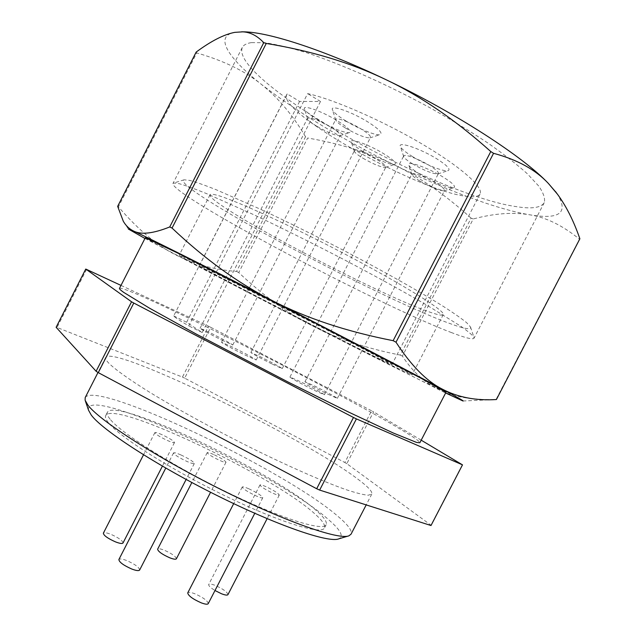 <?xml version="1.0" encoding="UTF-8"?>
<svg xmlns="http://www.w3.org/2000/svg" width="636" height="636" viewBox="0 0 636 636"><rect width="100%" height="100%" fill="white"/><g stroke="black" fill="none" stroke-linecap="round" stroke-linejoin="round"><path stroke-width="0.48" stroke-dasharray="3.18 2.39" d="M108.343 422.614C105.814 419.434 104.94 417.089 105.727 415.578C113.812 399.599 273.949 476.078 315.059 514.055C322.46 520.63 325.584 525.272 324.44 527.983C321.713 535.13 279.784 522.394 225.208 495.897C170.663 469.487 119.099 436.638 108.343 422.614M110.092 419.18C107.548 416.039 106.657 413.726 107.42 412.255C115.331 396.633 275.412 473.224 316.688 510.899C324.114 517.426 327.27 522.013 326.157 524.668C323.501 531.656 281.653 518.769 227.092 492.24C172.563 465.791 120.927 433.06 110.092 419.18M85.208 397.548C96.084 379.668 286.041 470.727 338.336 516.671C348.146 525.002 352.376 530.829 351.048 534.168M88.547 410.252C82.577 382.22 278.52 474.027 329.408 520.407C340.777 530.345 343.901 536.49 338.773 538.851M357.774 479.083C367.974 486.675 372.64 491.676 371.782 494.1L368.141 495.245C363.347 494.792 355.993 492.932 346.079 489.672C324.249 481.993 290.421 467.206 252.858 448.69C215.111 429.896 177.158 409.099 149.309 392.046C129.434 379.66 115.768 369.89 109.106 363.49C106.236 360.556 105.107 358.513 105.711 357.36C113.876 344.831 303.189 437.449 357.774 479.083M145.318 237.713C147.234 240.885 355.119 348.321 425.094 382.546L446.019 392.245M119.473 288.402C125.268 283.934 334.043 389.216 400.823 429.443C413.631 437.075 419.975 441.519 419.847 442.767M448.881 323.16C464.24 328.892 471.459 330.171 470.529 326.999L466.729 322.762C461.76 318.7 454.128 313.349 443.841 306.719C421.183 292.496 386.044 272.645 346.692 251.991C316.402 236.25 287.703 222.02 260.593 209.292L216.049 189.663C204.681 185.163 195.912 182.079 189.719 180.409L184.106 179.797C168.333 185.497 376.846 297.076 448.881 323.16M451.035 332.413C465.027 337.827 472.683 339.767 473.995 338.241L473.915 337.263C472.325 334.989 467.937 331.3 460.758 326.212L426.327 304.819C402.89 291.209 375.391 276.111 343.822 259.536C311.879 242.952 281.669 227.919 253.192 214.443L206.605 193.63C194.799 188.844 185.728 185.553 179.408 183.74L173.787 183.017L172.944 183.518C170.702 194.87 377.641 304.62 451.035 332.413M184.376 257.437L179.161 255.219C178.796 256.721 345.388 342.812 397.5 368.204L412.08 374.922C413.225 374.803 372.664 353.211 314.955 323.43C257.302 293.665 199.41 264.449 184.376 257.437M216.256 195.029C212.496 194.067 210.421 193.98 210.039 194.767C206.072 203.337 371.806 291.542 427.002 311.115C436.892 314.733 442.314 315.901 443.26 314.629C445.947 311.513 406.937 286.796 349.418 256.435C291.972 226.066 232.84 199.068 216.256 195.029M251.379 42.612C246.593 43.335 243.564 44.957 242.3 47.477C229.596 79.444 434.134 195.006 516.138 206.613C531.672 209.133 541.037 207.813 544.233 202.653C545.362 198.615 543.549 193.113 538.787 186.125L527.371 173.803C516.893 164.39 503.648 154.071 487.621 142.846C470.211 131.294 451.083 119.655 430.238 107.921C387.706 84.723 342.399 64.57 307.077 52.867C290.326 47.724 276.175 44.337 264.632 42.707L251.379 42.612M287.218 93.905L286.717 94.637C277.05 111.984 415.586 189.711 464.94 196.119C473.399 197.438 478.431 196.731 480.037 193.988C483.869 187.405 460.79 166.727 421.271 143.529C381.846 120.339 333.145 99.137 307.641 93.611L215.684 273.313L199.418 265.625L287.218 93.905L299.596 101.434L320.488 101.482L307.641 93.611M380.63 359.435L391.903 364.611C392.452 364.364 366.105 350.269 325.648 329.297L215.684 273.313L188.765 325.902C179.217 320.282 174.2 316.943 173.715 315.893L199.291 265.625C198.082 266.389 338.67 339.052 380.63 359.435M272.415 364.197L282.233 368.602C280.261 367.044 273.138 363.164 260.847 356.979L250.862 352.487C252.77 354.014 259.949 357.917 272.415 364.197M362.941 158.213C373.578 164.255 381.059 167.316 385.408 167.395L385.861 167.085C386.116 165.877 383.309 163.46 377.45 159.851C365.215 152.982 357.519 149.993 354.363 150.875L354.379 151.424C355.095 152.91 357.949 155.176 362.941 158.213M363.323 151.694C356.367 147.449 352.376 144.245 351.35 142.082C348.989 137.503 368.96 144.587 383.762 153.737C393.302 159.723 396.967 163.285 394.757 164.43C391.506 165.575 375.153 158.905 363.323 151.694M314.24 390.305L324.384 394.781C324.996 394.503 311.099 386.911 300.303 381.608L289.96 377.029C289.221 377.228 303.253 384.907 314.24 390.305M412.43 163.794C424.148 170.52 432.615 173.89 437.838 173.914L438.435 173.509C438.792 172.141 435.946 169.558 429.912 165.765C419.45 159.231 404.281 153.586 403.709 155.939L403.725 156.655C404.488 158.308 407.39 160.685 412.43 163.794M412.557 156.615C405.545 152.266 401.491 148.896 400.394 146.519C397.468 140.898 420.793 148.721 437.194 159.079C447.195 165.495 450.829 169.351 448.102 170.647C444.079 172.038 425.412 164.613 412.557 156.615M244.947 355.007L256.213 360C254.161 358.291 246.434 354.061 233.022 347.328L221.543 342.232C220.859 342.446 233.984 349.617 244.947 355.007M345.499 128.043C356.907 134.609 365.048 137.885 369.906 137.861L370.51 137.448C370.852 135.945 367.68 133.099 361.002 128.909C350.539 122.406 336.38 117.096 335.784 119.377L335.8 120.117C336.667 121.945 339.894 124.584 345.499 128.043M346.024 121.031C338.225 116.197 333.701 112.461 332.469 109.813C329.687 104.296 351.438 111.61 367.886 121.945C378.881 128.981 382.967 133.218 380.153 134.641C376.25 135.953 358.839 128.957 346.024 121.031M221.797 340.093L232.768 344.998C230.908 343.472 223.721 339.56 211.208 333.272L200.054 328.263C201.851 329.766 209.101 333.701 221.797 340.093M317.165 126.453C327.906 132.598 335.442 135.683 339.783 135.707L340.292 135.365C340.554 133.973 337.43 131.262 330.919 127.224C318.477 120.196 310.702 117.191 307.609 118.209L307.617 118.829C308.444 120.53 311.624 123.074 317.165 126.453M317.817 119.854C310.098 115.124 305.654 111.531 304.469 109.058C302.036 104.217 321.816 111.125 337.207 120.665C347.82 127.367 351.907 131.374 349.458 132.686C343.273 132.701 332.731 128.424 317.817 119.854M327.985 394.24L337.326 398.406C337.907 398.176 324.646 390.957 314.486 385.949L304.962 381.703C304.278 381.862 317.658 389.16 327.985 394.24M420.006 181.117C431.2 187.485 439.23 190.721 444.079 190.808L444.572 190.474C444.874 189.274 442.227 186.936 436.638 183.47C426.78 177.372 412.374 171.903 411.897 174.01L411.913 174.606C412.597 176.061 415.292 178.231 420.006 181.117M420.086 174.264C413.527 170.233 409.751 167.165 408.773 165.05C406.142 160.065 428.163 167.713 443.515 177.301C452.697 183.112 456.115 186.579 453.77 187.715C450.193 188.987 432.305 181.793 420.086 174.264M266.055 486.699C262.437 485.117 260.402 484.545 259.957 484.974C260.871 486.779 265.299 489.577 273.249 493.377C276.851 494.943 278.862 495.508 279.284 495.07C278.345 493.25 273.933 490.459 266.055 486.699M227.942 594.644C227.402 592.068 223.156 588.984 215.207 585.398C211.51 583.983 209.339 583.673 208.703 584.484C208.441 585.748 210.54 587.759 214.992 590.526M162.005 434.682C157.8 432.846 155.423 432.154 154.874 432.623C155.582 434.245 159.779 436.876 167.443 440.51C171.633 442.338 173.986 443.014 174.502 442.545C173.771 440.907 169.605 438.291 162.005 434.682M123.002 542.993C122.637 540.648 118.614 537.754 110.942 534.335C106.657 532.682 104.129 532.3 103.358 533.191M213.601 454.478C209.816 452.816 207.694 452.196 207.225 452.609C208.02 454.223 212.17 456.823 219.69 460.408C223.459 462.062 225.565 462.674 226.003 462.253C225.192 460.631 221.058 458.039 213.601 454.478M176.379 558.798C175.918 556.484 171.927 553.638 164.406 550.243C160.55 548.749 158.292 548.391 157.633 549.186M248.883 488.814C244.955 487.12 242.737 486.516 242.229 487.017C243.135 488.981 247.802 491.962 256.228 495.961C260.132 497.638 262.326 498.227 262.803 497.726C261.865 495.746 257.23 492.773 248.883 488.814M208.226 603.651C207.734 600.821 203.274 597.53 194.847 593.762C190.832 592.251 188.463 591.965 187.739 592.895M180.918 454.931C176.585 453.055 174.129 452.379 173.549 452.912C174.32 454.748 178.819 457.602 187.048 461.498C191.357 463.35 193.789 464.018 194.338 463.485C193.543 461.633 189.067 458.787 180.918 454.931M139.634 570.031C139.268 567.368 134.967 564.204 126.731 560.555C122.303 558.885 119.679 558.543 118.868 559.545M173.715 315.893L186.602 322.269L202.169 332.525L320.488 101.482M202.169 332.525L188.765 325.902M186.602 322.269L299.596 101.434M371.583 410.777L210.707 327.302L184.663 378.142L344.847 462.515L371.583 410.777L373.578 411.866L346.811 463.668L430.97 525.177L462.38 464.678M86.591 269.37L57.025 327.461L182.437 377.092L208.505 326.204L120.999 285.405M421.191 440.176L373.578 411.866M471.101 218.148C445.733 195.149 420.364 177.516 395.004 165.233C369.675 152.799 340.562 143.728 307.665 138.004L238.739 272.574C262.811 295.295 287.361 313.047 312.395 325.815C337.326 338.702 366.646 348.464 400.346 355.095L471.101 218.148L473.248 218.967L402.389 356.104C412.311 371.313 424.395 382.475 438.649 389.59C452.594 396.792 471.713 400.1 496.016 399.527L579.46 239.184C562.462 225.343 545.712 217.186 529.208 214.714C512.592 212.019 493.941 213.442 473.248 218.967M305.542 136.74C292.799 115.156 278.107 97.706 261.452 84.413C245.059 71.081 223.49 60.587 196.739 52.931L118.423 206.819C137.607 229.127 156.361 244.963 174.677 254.344C193.106 263.996 213.728 269.688 236.552 271.429L305.542 136.74L307.665 138.004M144.936 238.46L312.395 325.815L445.629 393M117.66 206.35L118.423 206.819M400.346 355.095L402.389 356.104M236.552 271.429L238.739 272.574M241.616 31.808L234.827 32.357C213.609 36.149 228.308 58.281 261.452 84.413C297.457 112.23 341.977 139.173 395.004 165.233C445.168 189.759 496.175 209.109 529.208 214.714C559.41 219.913 568.83 213.084 557.486 194.234M579.46 239.184L579.881 238.778M196.174 52.073L196.739 52.931M344.847 462.515L346.811 463.668M56.119 327.294L57.025 327.461M182.437 377.092L184.663 378.142M208.505 326.204L210.707 327.302M107.42 412.255L105.727 415.578M348.13 536.053L348.949 535.806M371.782 494.1L366.193 504.897M470.529 326.999L473.915 337.263M210.039 194.767L179.161 255.219M242.3 47.477L172.944 183.518M480.037 193.988L391.903 364.611M282.233 368.602L385.861 167.085M354.379 151.424L351.35 142.082M324.384 394.781L438.435 173.509M403.725 156.655L400.394 146.519M256.213 360L370.51 137.448M335.8 120.117L332.469 109.813M232.768 344.998L340.292 135.365M307.617 118.829L304.469 109.058M337.326 398.406L444.572 190.474M411.913 174.606L408.773 165.05M259.957 484.974L208.703 584.484M154.874 432.623L143.513 454.804M207.225 452.609L191.857 482.533M242.229 487.017L233.69 503.625M173.549 452.912L165.765 468.08M194.338 463.485L186.133 479.449M262.803 497.726L254.774 513.308M226.003 462.253L210.572 492.272M174.502 442.545L162.403 466.14M279.284 495.07L267.12 518.658M444.079 190.808L453.77 187.715M304.962 381.703L411.897 174.01M339.783 135.707L349.458 132.686M200.054 328.263L307.609 118.209M369.906 137.861L380.153 134.641M221.543 342.232L335.784 119.377M437.838 173.914L448.102 170.647M289.96 377.029L403.709 155.939M385.408 167.395L394.757 164.43M250.862 352.487L354.363 150.875M286.717 94.637L199.291 265.625M462.96 400.982L496.016 399.527M128.353 229.024L123.305 221.264M544.233 202.653L473.995 338.241M443.26 314.629L412.08 374.922M184.106 179.797L173.787 183.017M105.711 357.36L98.008 372.465M85.375 401.014L85.097 400.203M326.157 524.668L324.44 527.983"/><path stroke-width="0.95" d="M366.193 504.897L351.048 534.168L348.949 535.806C339.02 540.21 285.015 521.528 220.597 489.338C156.186 457.212 99.24 420.348 87.879 405.076L85.097 400.203L85.208 397.548L98.008 372.465M348.13 536.053L338.773 538.851C328.796 543.16 277.399 525.646 216.685 495.341C155.979 465.099 102.221 430.039 91.242 415.046L88.547 410.252L85.375 401.014M446.019 392.245L421.477 378.484L318.676 324.75L177.659 253.056L145.318 237.713L119.473 288.402C119.21 288.879 120.697 290.255 123.933 292.528L149.508 308.174L196.142 334.019L288.967 382.482L348.639 412.104L393.271 433.005L416.596 442.433L419.847 442.767L446.019 392.245M214.992 590.526L221.511 593.762C225.184 595.161 227.33 595.455 227.942 594.644L267.12 518.658M143.513 454.804L103.358 533.191C103.708 535.528 107.746 538.422 115.49 541.88C119.767 543.51 122.271 543.883 123.002 542.993L162.403 466.14M191.857 482.533L157.633 549.186C158.07 551.484 162.077 554.338 169.669 557.764C173.501 559.243 175.743 559.585 176.379 558.798L210.572 492.272M233.69 503.625L187.739 592.895C188.2 595.709 192.684 599.017 201.183 602.817C205.182 604.311 207.527 604.59 208.226 603.651L254.774 513.308M165.765 468.08L118.868 559.545C119.21 562.2 123.535 565.364 131.843 569.053C136.255 570.699 138.855 571.025 139.634 570.031L186.133 479.449M120.999 285.405L85.749 269.052L131.549 301.79L96.108 371.257L56.119 327.294L85.749 269.052M133.783 303.038L353.489 417.47L316.688 488.742L98.27 372.632L133.783 303.038L131.549 301.79M356.406 418.901L462.499 464.86L431.001 525.527L319.646 490.086L356.406 418.901L353.489 417.47M462.499 464.86L421.191 440.176M196.174 52.073C211.239 40.935 224.126 34.368 234.827 32.357L242.721 31.848C250.171 32.126 257.183 35.727 263.765 42.66L169.733 226.957C153.141 233.579 141.097 234.938 133.592 231.043C129.354 229.04 125.928 225.78 123.305 221.264L117.66 206.35L196.174 52.073M266.261 43.447C311.163 50.816 351.024 62.869 385.845 79.611C420.69 96.139 455.67 120.117 490.785 151.551L393.135 340.681C346.707 331.602 306.465 318.262 272.391 300.653C238.158 283.195 204.713 259.003 172.046 228.07L266.261 43.447L263.765 42.66M493.552 153.308C517.362 159.684 535.655 169.748 548.431 183.502L556.333 192.708C565.627 204.927 573.473 220.287 579.881 238.778L496.414 399.535C475.887 400.839 457.753 397.317 442.012 388.978C426.351 380.98 411.023 365.39 396.005 342.208L493.552 153.308L490.785 151.551M445.629 393L462.96 400.982C464.63 401.419 457.642 397.413 442.012 388.978C411.921 372.736 341.182 335.856 272.391 300.653C203.313 265.284 147.934 237.578 133.592 231.043L128.353 229.024L144.936 238.46M396.005 342.208L393.135 340.681M172.046 228.07L169.733 226.957M557.486 194.234L548.431 183.502C523.523 156.941 455.996 112.985 385.845 79.611C325.02 50.379 270.062 32.523 244.693 31.856L241.616 31.808M319.646 490.086L316.688 488.742M98.27 372.632L96.108 371.257M555.546 191.619L556.333 192.708M244.693 31.856L242.721 31.848"/></g></svg>
